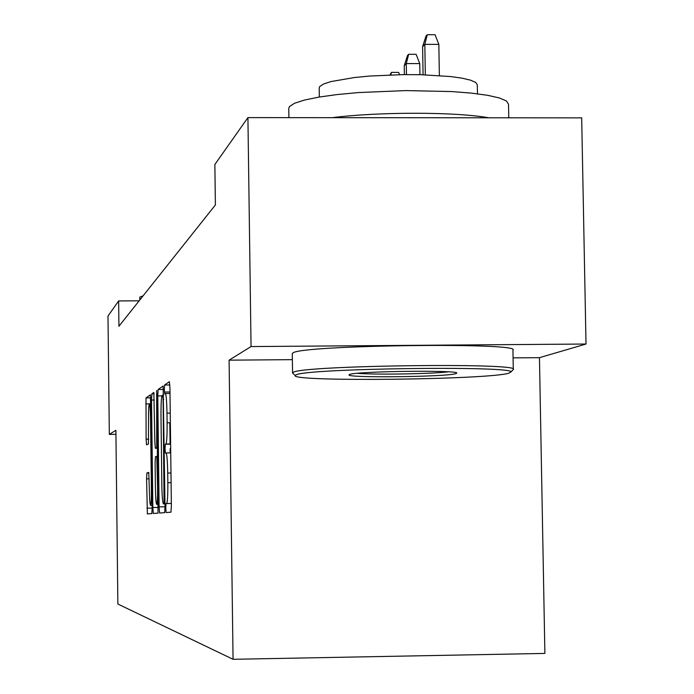 <?xml version="1.0" encoding="UTF-8"?>
<svg xmlns="http://www.w3.org/2000/svg" width="694" height="694" viewBox="0 0 694 694"><rect width="100%" height="100%" fill="white"/><g stroke="black" fill="none" stroke-linecap="round" stroke-linejoin="round"><path stroke-width="1.04" d="M165.771 508.095L166.135 512.536L170.984 512.181L171.375 505.596L169.935 387.885L169.388 381.683L164.582 385.014L164.331 389.672L164.695 393.923L165.302 393.524C166.178 394.192 166.742 400.742 166.985 413.173L167.107 422.82C167.167 435.207 166.777 442.269 165.935 443.987L165.302 444.247L165.051 448.827L165.415 453.173L166.022 452.948C166.907 453.867 167.471 460.564 167.714 473.048L167.835 482.712C167.905 494.961 167.514 501.892 166.681 503.506L166.013 503.592L165.771 508.095M152.125 505.362L150.581 505.379C149.939 504.703 149.531 499.507 149.349 489.782L148.768 472.414L146.885 472.961L146.59 478.86L147.371 513.907L151.847 513.577L152.151 507.592L150.416 394.834L146 397.896L146.122 439.198L146.555 444.828L148.429 444.004L148.525 420.226C148.464 410.701 148.742 405.253 149.34 403.891L145.705 403.925M150.581 505.379C151.171 504.156 151.439 498.821 151.387 489.383L150.555 419.072C150.372 409.486 149.965 404.428 149.34 403.891M115.889 430.315L109.322 434.383L107.986 316.039L118.639 300.927L118.934 326.241L215.392 204.956L214.862 164.495L247.923 117.607L251.046 346.566L229.098 360.16L233.063 659.3L117.867 604.04L115.889 430.315M159.108 506.872L159.603 513.013L164.678 512.64L165.025 506.256L163.125 386.02L158.111 389.499L157.772 395.936L159.108 506.872L165.033 506.794M158.041 513.126L153.296 513.473L152.836 507.522L151.544 400.056L151.865 393.828L153.851 392.448L154.849 442.382L155.326 448.272L156.688 447.725L156.688 390.488L158.059 513.126M109.322 434.383L115.941 434.314M513.083 357.878L539.455 357.67L586.014 344.033L251.046 346.566M586.014 344.033L581.685 117.859L247.923 117.607M233.063 659.3L544.885 653.418L539.455 357.67M139.156 300.814L118.639 300.927M229.098 360.16L292.365 359.657M164.07 503.818L163.107 399.406L162.752 395.181L162.118 395.589C161.303 397.367 160.93 404.324 160.999 416.461L161.815 484.013C162.04 496.132 162.587 502.76 163.437 503.896L164.079 503.818M169.822 422.793L170.082 443.952M170.143 448.766L170.195 452.904M155.404 488.281C155.586 498.309 156.029 503.671 156.705 504.365C157.338 503.089 157.625 497.581 157.573 487.839L156.783 456.279L155.421 456.773L155.1 462.976L155.404 488.281M422.603 46.637L426.029 36.001L427.27 34.7L435.051 34.726L438.842 44.39L424.823 44.338L422.603 46.637L423.071 74.779M427.27 34.7L424.823 44.338L425.327 74.848M438.842 44.39L439.371 75.559M508.832 373.155L510.689 372.184C519.259 365.53 303.79 368.323 295.93 374.986L295.236 375.575C290.578 382.004 489.487 379.722 508.832 373.155M293.198 373.598L292.556 372.973L293.258 372.357C301.161 365.408 522.244 362.546 513.3 369.494L512.875 369.937M455.915 373.615C447.699 376.885 347.043 378.109 349.004 374.907L349.472 374.526C354.972 371.177 461.389 369.885 456.661 373.216L455.915 373.615M357.367 373.311C374.422 374.873 431.165 373.953 448.237 371.845M288.904 117.633L288.773 108.385L289.45 106.581L294.542 103.259L304.475 100.049L318.876 97.099L337.145 94.558L358.442 92.562L405.895 90.584L451.941 91.573L471.573 93.135L487.63 95.304L499.42 97.967L506.464 100.994L508.529 104.23L508.771 117.798M332.252 117.668C379.132 111.725 455.637 111.812 488.802 117.789M319.318 97.021L319.188 87.938L319.769 86.49L323.604 83.991L330.899 81.588L354.53 77.511L369.807 76.036L403.717 74.605L420.703 74.709L450.632 76.548L462.152 78.188L470.653 80.192L475.763 82.465L477.307 84.911L477.463 93.803M292.556 373.016L292.278 353.662L292.981 352.916C300.962 345.048 523.05 342.263 512.944 350.14L513.282 369.303M139.746 300.077L139.824 297.11L143.138 295.809M404.229 65.696L407.508 55.494L408.653 54.288L416.131 54.314L419.749 63.605L406.276 63.57L404.229 65.696L404.376 74.596M408.653 54.288L406.276 63.57L406.458 74.588M419.749 63.605L419.931 74.692M389.941 74.917L391.459 72.384L398.651 72.402L399.527 74.666M391.459 72.384L390.809 74.891M166.681 503.506L171.349 503.445L166.638 503.523M171.097 482.677L167.835 482.712M170.976 473.004L167.714 473.048M170.733 452.896L166.092 452.948M170.62 444.186L165.302 444.247L170.62 444.186M165.935 443.987L170.62 443.934L165.918 443.995M170.36 422.785L167.107 422.82M170.238 413.138L166.985 413.173M170.004 393.481L165.432 393.524M169.848 384.962L164.582 385.014M161.936 395.901L157.772 395.936M163.567 389.447L158.111 389.499M169.978 391.997L164.409 392.049M164.946 499.342L164.322 499.35M163.723 399.397L163.107 399.406M163.671 395.172L162.778 395.181M164.999 503.87L163.437 503.896M158.388 507.444L152.836 507.522M154.337 400.03L151.544 400.056M154.129 393.81L151.865 393.828M157.677 448.246L155.326 448.272M157.668 447.717L156.679 447.725L157.668 447.717M157.59 441.436L157.018 441.445M157.035 394.955L156.454 394.955M158.154 487.839L157.573 487.839M157.842 462.256L157.26 462.256M157.772 456.27L156.783 456.279M148.932 472.935L146.885 472.961L148.932 472.944M151.934 489.374L151.387 489.383M151.092 419.072L150.555 419.072M148.742 439.172L146.122 439.198M150.798 397.853L146 397.896M152.151 508.069L146.937 508.138M149.219 478.825L146.59 478.86M158.353 504.338L156.705 504.365M150.91 403.873L149.427 403.891M510.689 372.184L513.291 369.546M295.236 375.575L292.556 372.973"/></g></svg>
